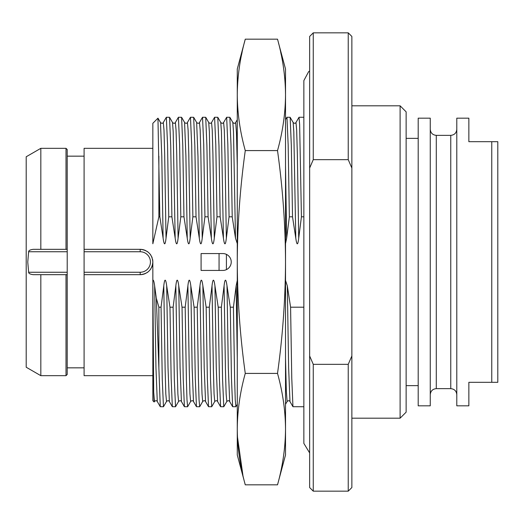 <?xml version="1.0" encoding="UTF-8"?>
<svg xmlns="http://www.w3.org/2000/svg" width="524" height="524" viewBox="0 0 524 524"><rect width="100%" height="100%" fill="white"/><g stroke="black" fill="none" stroke-linecap="round" stroke-linejoin="round"><path stroke-width="0.79" d="M40.826 375.675L66.004 375.675L66.004 274.668L40.826 274.668L40.826 375.675L26.2 367.232L26.2 156.768L40.826 148.325L66.004 148.325L66.004 249.332L67.21 249.332L40.826 249.332L40.826 148.325M66.004 148.325L67.21 149.53L67.21 251.749L28.624 251.749L27.765 262L28.624 272.251L67.21 272.251L67.21 374.47L66.004 375.675M28.624 251.749C28.65 250.538 30.182 249.732 33.222 249.332L40.826 249.332M67.21 251.749L67.21 272.251M66.004 274.668L67.21 274.668L66.004 274.668M40.826 274.668L33.222 274.668C30.182 274.268 28.65 273.463 28.624 272.251M84.095 249.332L140.183 249.332L140.183 251.749L84.095 251.749L84.095 148.325L152.844 148.325M84.095 251.749L84.095 272.251L140.183 272.251A10.251 10.251 0 0 0 150.434 262A10.251 10.251 0 0 0 140.183 251.749M152.844 375.675L84.095 375.675L84.095 272.251M145.665 250.583A12.668 12.668 0 0 0 140.183 249.332C147.873 250.086 152.091 254.31 152.844 262C152.091 269.69 147.873 273.914 140.183 274.668A12.668 12.668 0 0 0 145.665 273.417M146.91 272.729A12.668 12.668 0 0 0 148.076 271.904M150.087 269.893A12.668 12.668 0 0 0 150.905 268.733M151.593 267.489A12.668 12.668 0 0 0 152.137 266.179M152.53 264.81A12.668 12.668 0 0 0 152.53 259.19M152.137 257.821A12.668 12.668 0 0 0 151.593 256.511M150.905 255.267A12.668 12.668 0 0 0 150.087 254.107M148.076 252.096A12.668 12.668 0 0 0 146.91 251.271M157.292 401.535L157.279 401.515C156.597 400.434 155.648 400.434 154.442 401.508L153.689 392.149L154.141 402L152.844 400.703L152.844 262M84.095 274.668L140.183 274.668L140.183 272.251M152.844 243.745L152.844 123.297L157.96 118.175L159.84 216.805L158.877 216.805L152.844 243.745M285.521 243.588L286.654 238.165L289.366 216.805L292.516 216.805L295.791 238.165C296.853 245.697 297.829 245.697 298.713 238.165L301.431 216.805L303.854 216.805M303.854 406.735L292.949 406.703L291.77 378.276L290.584 307.195L303.854 307.195M290.584 307.195L287.309 285.835L285.521 280.412M237.274 280.412L236.141 285.835L233.429 307.195L234.628 379.238L235.23 399.688L235.885 406.676M235.833 406.735L232.643 406.703L231.457 378.276L230.278 307.195L233.429 307.195M230.278 307.195L227.003 285.835C225.936 278.303 224.96 278.303 224.082 285.835L221.364 307.195L222.569 379.238L223.774 406.735L226.813 401.508L226.132 393.943L225.444 369.852L224.082 285.835M223.774 406.735L220.578 406.703L219.399 378.276L218.22 307.195L221.364 307.195M218.22 307.195L214.945 285.835C213.871 278.303 212.895 278.303 212.017 285.835L209.305 307.195L210.504 379.238L211.709 406.735L214.748 401.508L214.067 393.943L213.386 369.852L212.017 285.835M211.709 406.735L208.519 406.703L207.34 378.276L206.155 307.195L209.305 307.195M206.155 307.195L202.88 285.835C201.812 278.303 200.836 278.303 199.958 285.835L197.24 307.195L198.445 379.238L199.048 399.694L199.703 406.676M199.651 406.735L196.454 406.703L195.275 378.276L194.096 307.195L197.24 307.195M194.096 307.195L190.821 285.835C189.747 278.303 188.771 278.303 187.893 285.835L185.182 307.195L186.387 379.238L186.983 399.694L187.644 406.676M187.585 406.735L184.396 406.703L183.217 378.276L182.031 307.195L185.182 307.195M182.031 307.195L178.756 285.835C177.688 278.303 176.712 278.303 175.835 285.835L173.123 307.195L174.322 379.238L175.527 406.735L178.566 401.508L177.885 393.943L177.204 369.852L175.835 285.835M175.527 406.735L172.337 406.703L171.152 378.276L169.972 307.195L173.123 307.195M169.972 307.195L166.698 285.835C165.623 278.303 164.654 278.303 163.776 285.835L161.058 307.195L162.263 379.238L163.462 406.735L166.508 401.508L165.82 393.943L165.139 369.852L163.776 285.835M163.462 406.735L160.272 406.703L157.279 401.508L155.956 367.71L154.639 285.835L156.322 298.182L158.877 307.195L161.058 307.195M154.639 285.835C154.004 281.303 153.408 279.495 152.844 280.412L153.689 392.149M159.84 216.805L163.115 238.165C164.182 245.697 165.158 245.697 166.036 238.165L168.754 216.805L171.898 216.805L175.173 238.165C176.241 245.697 177.217 245.697 178.101 238.165L180.813 216.805L183.963 216.805L187.238 238.165C188.306 245.697 189.275 245.697 190.16 238.165L192.878 216.805L196.022 216.805L199.297 238.165C200.364 245.697 201.34 245.697 202.225 238.165L204.936 216.805L208.087 216.805L211.362 238.165C212.423 245.697 213.399 245.697 214.283 238.165L217.002 216.805L220.146 216.805L223.421 238.165C224.488 245.697 225.464 245.697 226.348 238.165L229.06 216.805L232.211 216.805L235.486 238.165L237.274 243.588M201.092 270.443L222.798 270.443A8.443 8.443 0 0 0 231.241 262A8.443 8.443 0 0 0 222.798 253.557L201.092 253.557L201.092 270.443M289.366 216.805L288.161 144.762L286.962 117.265L290.152 117.297L291.331 145.724L292.516 216.805M285.521 429.13L285.521 454.983L277.517 484.838C282.711 466.222 285.377 447.653 285.521 429.13L285.521 262C285.377 299.053 282.711 336.192 277.517 373.416C282.731 392.142 285.397 410.711 285.521 429.13M278.539 43.073L285.521 69.017L285.521 262C285.397 225.163 282.731 188.024 277.517 150.585L245.271 150.585C240.064 188.024 237.398 225.163 237.274 262C237.418 299.053 240.084 336.192 245.271 373.416L277.517 373.416M237.274 429.169L237.274 429.13C237.418 447.653 240.084 466.222 245.271 484.838L277.517 484.838M242.933 475.471L237.431 436.702M245.271 373.416C240.064 392.142 237.398 410.711 237.274 429.13L237.274 69.017L245.271 39.162L277.517 39.162C282.731 57.882 285.397 76.452 285.521 94.87L285.456 90.095M245.271 484.838L237.274 454.983L237.274 429.13M281.224 54.732L280.707 52.276M244.256 43.073L245.271 39.162C240.064 57.882 237.398 76.452 237.274 94.87L237.339 90.095M241.571 54.732L242.088 52.276M285.521 94.87C285.377 113.4 282.711 131.969 277.517 150.585M237.274 94.87C237.418 113.4 240.084 131.969 245.271 150.585M229.06 216.805L227.855 144.762L226.656 117.265L229.846 117.297L231.025 145.724L232.211 216.805M226.656 117.265L223.61 122.492C222.949 123.566 222.006 123.566 220.781 122.492L220.768 122.465M217.002 216.805L215.796 144.762L214.591 117.265L217.781 117.297L218.967 145.724L220.146 216.805M214.591 117.265L211.552 122.492C210.89 123.566 209.941 123.566 208.716 122.492L208.703 122.465M204.936 216.805L203.731 144.762L202.533 117.265L205.722 117.297L206.901 145.724L208.087 216.805M192.878 216.805L191.673 144.762L190.467 117.265L193.664 117.297L194.843 145.724L196.022 216.805M180.813 216.805L179.614 144.762L178.409 117.265L181.599 117.297L182.784 145.724L183.963 216.805M178.409 117.265L175.37 122.492C174.702 123.566 173.758 123.566 172.534 122.492L172.52 122.465M168.754 216.805L167.549 144.762L166.35 117.265L169.54 117.297L170.719 145.724L171.898 216.805M158.877 307.195L158.877 367.815L160.272 406.703M166.35 117.265L163.305 122.492C162.643 123.566 161.7 123.566 160.475 122.492L161.792 156.309L163.115 238.165M156.322 298.182L158.877 367.815M154.141 402L154.442 401.508M158.877 156.185L158.877 216.805M301.431 216.805L299.623 124.306L299.021 117.265L295.981 122.492C295.32 123.566 294.37 123.566 293.145 122.492L293.132 122.465M309.645 355.96L313.26 364.344L313.26 491.165L309.645 487.549L309.645 36.451L313.26 32.835L348.237 32.835L348.237 159.656L351.859 168.04L351.859 36.451L348.237 32.835M351.859 355.96L348.237 364.344L348.237 491.165L351.859 487.549L351.859 168.04M313.26 364.344L348.237 364.344M348.237 159.656L313.26 159.656L309.645 168.04M313.26 159.656L313.26 32.835M351.859 105.802L400.1 105.802L400.1 418.198L351.859 418.198M400.1 418.198L406.133 412.165L406.133 111.835L400.1 105.802M418.198 262L418.198 118.169L430.256 118.169L430.256 405.831L418.198 405.831L418.198 262M491.767 382.31L468.856 382.31L468.856 405.831L456.79 405.831L456.79 118.169L468.856 118.169L468.856 141.69L491.767 141.69L491.767 382.31L497.8 382.31L497.8 141.69L491.767 141.69M225.549 269.984L226.42 269.624L226.42 254.376L225.549 254.016M309.645 452.933L303.854 443.402L303.854 80.598L308.623 71.67L309.645 71.068M295.791 238.165L293.807 131.76L293.145 122.485L290.152 117.304M285.521 404.279L287.106 401.528L286.32 390.943L285.521 358.318M237.274 165.676L236.475 133.057L235.676 122.492C235.014 123.566 234.064 123.566 232.839 122.492L232.826 122.465M229.663 401.535L228.326 367.71L227.003 285.835M235.486 238.165L233.501 131.76L232.839 122.485L229.839 117.297M226.348 238.165L224.979 154.148L224.298 130.057L223.61 122.492M217.598 401.535L216.261 367.71L214.945 285.835M223.421 238.165L221.442 131.76L220.781 122.485L217.781 117.297M214.283 238.165L212.921 154.148L212.233 130.057L211.552 122.492M205.539 401.535L204.203 367.71L202.88 285.835M211.362 238.165L209.377 131.76L208.716 122.485L205.722 117.297M208.519 406.703L205.526 401.508C204.838 400.434 203.895 400.434 202.69 401.508L202.009 393.943L201.321 369.852L199.958 285.835M202.225 238.165L200.856 154.148L200.175 130.057L199.493 122.492L202.487 117.297M193.474 401.535L192.138 367.71L190.821 285.835M199.297 238.165L197.98 156.29L196.644 122.465M196.461 406.703L193.461 401.508C192.78 400.434 191.836 400.434 190.625 401.508L189.943 393.943L189.262 369.852L187.893 285.835M190.16 238.165L188.797 154.148L188.109 130.057L187.428 122.492L190.428 117.297M181.415 401.535L180.079 367.71L178.756 285.835M187.238 238.165L185.915 156.29L184.579 122.465M178.101 238.165L176.732 154.148L176.051 130.057L175.37 122.492M169.357 401.535L168.021 367.71L166.698 285.835M175.173 238.165L173.195 131.76L172.534 122.485L169.534 117.297M166.036 238.165L164.674 154.148L163.992 130.057L163.305 122.492M237.274 358.318L236.141 285.835M286.654 238.165L285.521 165.676M298.713 238.165L297.35 154.148L296.663 130.057L295.981 122.492M289.969 401.535L288.632 367.71L287.309 285.835M430.256 129.323C430.617 132.991 432.627 134.995 436.289 135.356L436.289 388.644C432.627 389.005 430.617 391.009 430.256 394.677M436.289 135.356L450.758 135.356L450.758 388.644C454.426 389.005 456.437 391.009 456.79 394.677M219.065 270.443L219.065 253.557M67.21 367.841L84.095 367.841M67.21 156.159L84.095 156.159M237.274 119.721L235.676 122.492M226.813 401.508C228.019 400.434 228.962 400.434 229.643 401.508L232.643 406.696M214.748 401.508C215.96 400.434 216.903 400.434 217.584 401.508L220.584 406.703M199.69 406.703L202.69 401.508M199.493 122.492C198.825 123.566 197.882 123.566 196.657 122.492L193.657 117.297M187.631 406.703L190.631 401.508M178.566 401.508C179.771 400.434 180.721 400.434 181.402 401.508L184.396 406.703M187.428 122.492C186.767 123.566 185.823 123.566 184.599 122.492L181.599 117.297M166.508 401.508C167.713 400.434 168.656 400.434 169.337 401.508L172.337 406.703M157.986 118.188L160.475 122.492M235.879 406.696L237.274 404.279M285.521 119.721L286.916 117.304M292.949 406.703L289.955 401.508C289.268 400.434 288.324 400.434 287.119 401.508M299.021 117.265L303.854 117.265M313.26 491.165L348.237 491.165M406.133 138.369L418.198 138.369M406.133 385.631L418.198 385.631M436.289 388.644L450.758 388.644M450.758 135.356C454.426 134.995 456.437 132.985 456.79 129.323"/></g></svg>
